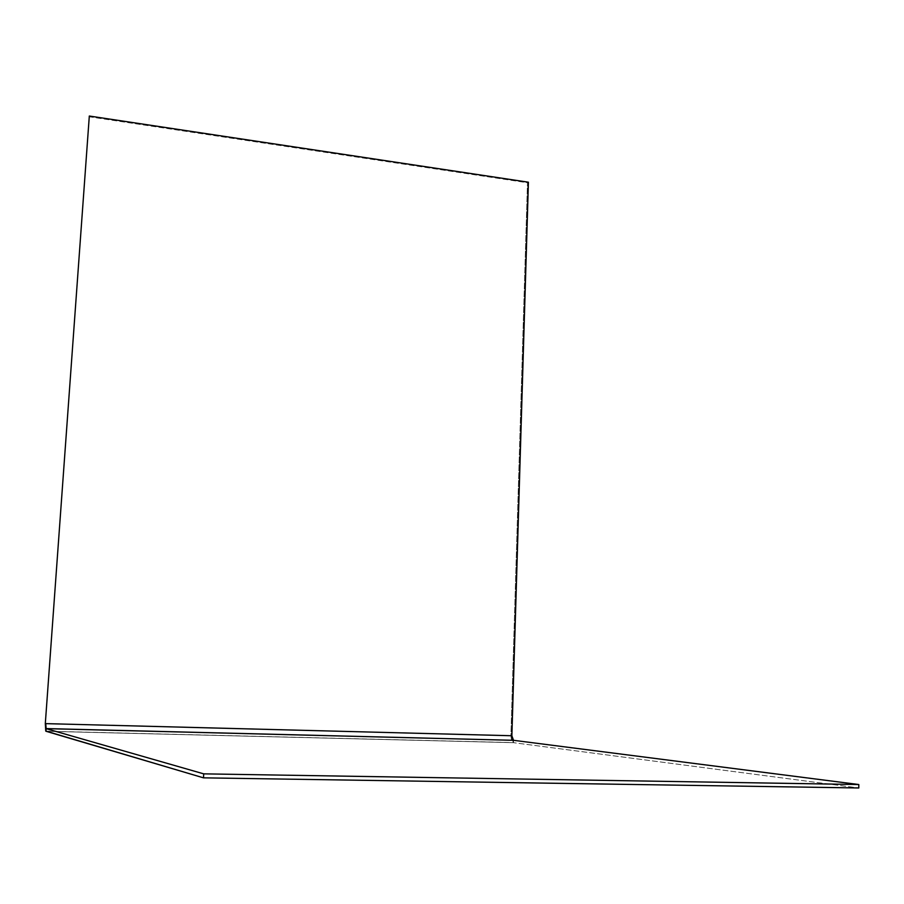 <?xml version="1.0" encoding="UTF-8"?>
<svg xmlns="http://www.w3.org/2000/svg" width="904" height="904" viewBox="0 0 904 904"><rect width="100%" height="100%" fill="white"/><g stroke="black" fill="none" stroke-linecap="round" stroke-linejoin="round"><path stroke-width="0.68" stroke-dasharray="4.52 3.39" d="M88.863 116.718L527.484 182.755L528.411 182.212L527.484 182.755L510.918 735.619L511.867 735.743L510.918 735.619L527.484 182.755L88.863 116.718M511.483 740.206L510.918 735.619L45.313 723.516L510.918 735.619L513.449 742.67L858.8 787.972L513.449 742.67L45.968 731.257L513.449 742.67L511.506 740.252M513.517 740.308L513.449 742.67L513.517 740.308M511.958 737.438L512.297 738.873M45.833 731.166L513.122 742.579"/><path stroke-width="1.36" d="M528.411 182.212L89.315 116.028L45.313 723.516L89.315 116.028L45.313 723.516L45.754 731.042L203.502 777.847L203.728 773.858L46.16 728.647L45.968 731.257L203.502 777.847L858.8 787.972L858.8 784.536L513.517 740.308L46.16 728.647L203.728 773.858L203.502 777.847L858.8 787.972L858.8 784.536L203.728 773.858L858.8 784.536L513.517 740.308L46.16 728.647L45.731 723.629L511.867 735.743L528.411 182.212L89.315 116.028L45.313 723.516L45.833 731.166L45.731 723.629L511.867 735.743L528.411 182.212M46.07 728.579L513.517 740.308L511.867 735.743L511.958 737.438M512.297 738.873L512.851 739.89"/></g></svg>
